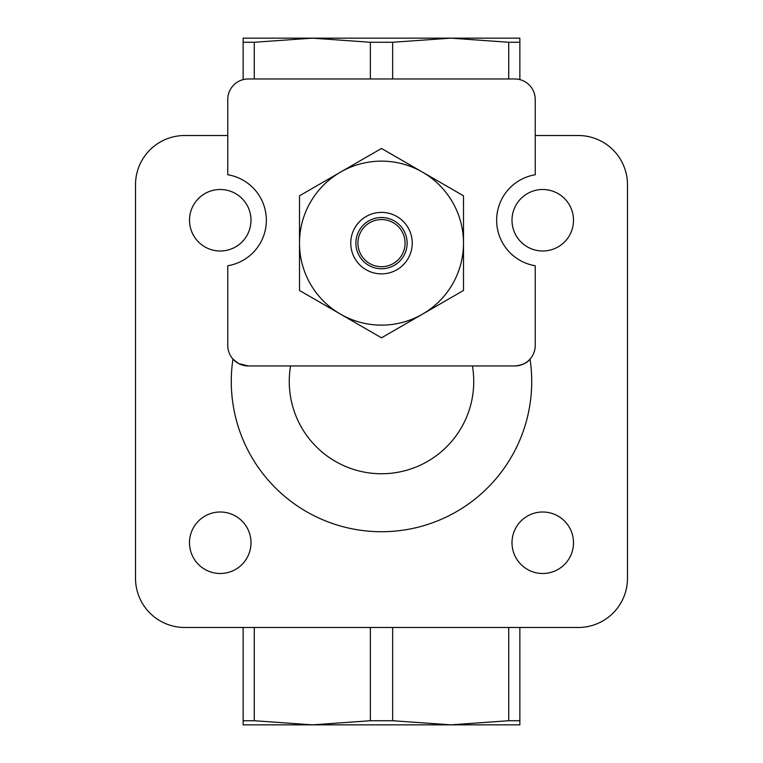 <?xml version="1.0" encoding="UTF-8"?>
<svg xmlns="http://www.w3.org/2000/svg" width="763" height="763" viewBox="0 0 763 763"><rect width="100%" height="100%" fill="white"/><g stroke="black" fill="none" stroke-linecap="round" stroke-linejoin="round"><path stroke-width="1.14" d="M519.861 38.15L519.861 42.27L508.721 42.27L450.685 38.15L519.861 38.15M450.685 38.15L392.649 42.27L370.351 42.27L312.315 38.15L450.685 38.15M312.315 38.15L254.279 42.27L243.139 42.27L243.139 38.15L312.296 38.15M519.861 79.619L519.861 42.27M508.721 78.971L508.721 42.27M370.351 78.971L370.351 42.27M392.649 78.971L392.649 42.27M254.279 78.971L254.279 42.27M243.139 79.619L243.139 42.27M519.861 720.73L508.721 720.73L450.685 724.85L519.861 724.85L519.861 627.482M392.649 720.73L370.351 720.73L312.315 724.85L450.685 724.85L392.649 720.73L392.649 627.482M254.279 720.73L243.139 720.73L243.139 724.85L312.315 724.85L254.279 720.73L254.279 627.482M508.721 720.73L508.721 627.482M370.351 720.73L370.351 627.482M243.139 720.73L243.139 627.482M184.713 135.518L227.765 135.518L184.713 135.518A49.194 49.194 0 0 0 135.518 184.713L135.518 578.287A49.194 49.194 0 0 0 184.713 627.482L578.287 627.482A49.194 49.194 0 0 0 627.482 578.287L627.482 184.713A49.194 49.194 0 0 0 578.287 135.518L535.235 135.518M299.506 195.795L299.506 290.474L381.5 337.818L463.494 290.474L463.494 195.795L381.5 148.461L299.506 195.795M463.494 243.139A81.994 81.994 0 0 0 340.498 172.123A81.994 81.994 0 0 0 340.498 314.146A81.994 81.994 0 0 0 463.494 243.139M412.249 243.139A30.749 30.749 0 0 0 366.126 216.511A30.749 30.749 0 0 0 366.126 269.759A30.749 30.749 0 0 0 412.249 243.139M407.127 243.139A25.627 25.627 0 0 0 368.691 220.946A25.627 25.627 0 0 0 368.691 265.324A25.627 25.627 0 0 0 407.127 243.139M405.077 243.139A23.577 23.577 0 0 0 369.712 222.72A23.577 23.577 0 0 0 369.712 263.55A23.577 23.577 0 0 0 405.077 243.139M220.249 189.501A30.749 30.749 0 0 0 193.621 235.624A30.749 30.749 0 0 0 246.878 235.624A30.749 30.749 0 0 0 220.249 189.501M542.751 189.501A30.749 30.749 0 0 0 516.122 235.624A30.749 30.749 0 0 0 569.379 235.624A30.749 30.749 0 0 0 542.751 189.501M220.249 512.002A30.749 30.749 0 0 0 193.621 558.125A30.749 30.749 0 0 0 246.878 558.125A30.749 30.749 0 0 0 220.249 512.002M542.751 512.002A30.749 30.749 0 0 0 516.122 558.125A30.749 30.749 0 0 0 569.379 558.125A30.749 30.749 0 0 0 542.751 512.002M627.482 578.287L627.482 184.713M184.713 627.482L578.287 627.482M135.518 184.713L135.518 578.287M238.809 363.636L248.261 365.954L514.739 365.954C522.169 365.239 527.271 362.95 530.037 359.096A150.225 150.225 0 0 1 381.5 531.725A150.225 150.225 0 0 1 232.963 359.096L238.247 363.331M514.739 365.954A20.496 20.496 0 0 0 535.235 345.448L535.235 265.753A46.123 46.123 0 0 1 535.235 174.746L535.235 99.467A20.496 20.496 0 0 0 514.739 78.971L248.261 78.971A20.496 20.496 0 0 0 227.765 99.467L227.765 174.746A46.123 46.123 0 0 1 227.765 265.753L227.765 345.448A20.496 20.496 0 0 0 248.261 365.954M290.579 365.954A92.247 92.247 0 0 0 381.5 473.747A92.247 92.247 0 0 0 472.421 365.954"/></g></svg>
